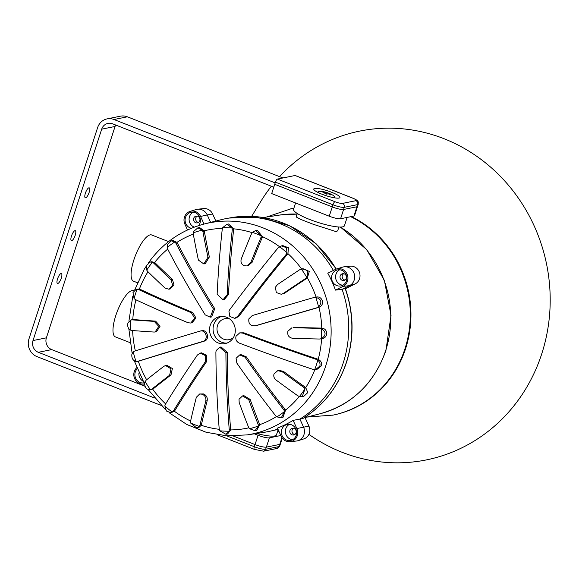 <?xml version="1.0" encoding="UTF-8"?>
<svg xmlns="http://www.w3.org/2000/svg" width="579" height="579" viewBox="0 0 579 579"><rect width="100%" height="100%" fill="white"/><g stroke="black" fill="none" stroke-linecap="round" stroke-linejoin="round"><path stroke-width="0.87" d="M297.345 213.528L296.108 216.922L300.754 219.427L313.101 224.225L336.298 231.694L337.76 230.695L338.816 227.004M304.894 417.256L308.918 426.108A9.344 8.728 78.5 0 1 309.338 433.237A9.344 8.728 78.5 0 1 303.685 438.947L297.968 440.706A9.93 9.278 78.5 0 0 303.968 434.641A9.93 9.278 78.5 0 1 296.303 441.039L290.079 441.676A9.322 8.707 78.5 0 1 281.177 436.291L277.45 428.091A108.259 101.115 -101.5 0 0 293.133 420.361L296.853 428.561A9.322 8.707 78.5 0 1 297.273 435.676A9.322 8.707 78.5 0 1 290.079 441.676M187.524 229.972L184.889 224.182A9.322 8.707 78.5 0 1 184.477 217.067A9.322 8.707 78.5 0 1 190.107 211.378L196.086 209.54A9.93 9.278 78.5 0 1 207.239 214.947A9.93 9.278 78.5 0 0 197.75 209.207L203.699 208.592A9.344 8.728 78.5 0 1 212.631 213.998L215.837 221.048M341.284 267.65A9.93 9.278 78.5 0 1 344.237 266.803L350.186 266.188A9.344 8.728 78.5 0 1 354.095 266.738A9.344 8.728 78.5 0 1 359.993 275.134A9.344 8.728 78.5 0 1 355.108 283.949L345.439 288.711M344.237 266.803A9.93 9.278 78.5 0 1 348.392 267.382A9.93 9.278 78.5 0 1 354.659 276.306A9.93 9.278 78.5 0 1 349.463 285.671L342.073 289.319A108.562 101.397 78.5 0 1 343.224 362.946A108.562 101.397 78.5 0 1 299.908 419.087L303.526 427.063A9.93 9.278 78.5 0 1 303.968 434.641A9.93 9.278 78.5 0 0 303.526 427.063L299.908 419.087L293.133 420.361M299.879 419.022L302.94 418.487C323.842 405.3 338.382 386.526 346.568 362.15C354.268 337.615 353.849 313.022 345.308 288.364L342.008 289.348M190.107 211.378A9.322 8.707 78.5 0 1 200.573 216.452L207.239 214.947L210.611 222.379L207.239 214.947L212.631 213.998M317.755 360.232C319.695 361.781 320.39 363.713 319.854 366.037L315.758 369.496L312.79 369.315A378.543 70.008 -162 0 1 239.243 343.072C236.398 341.661 235.32 339.381 236.022 336.233L239.749 332.845L242.492 333.077A378.543 70.008 18 0 0 316.04 359.313L317.755 360.232A102.063 95.325 78.5 0 1 316.344 364.965A102.063 95.325 78.5 0 1 314.708 369.612M244.085 265.689C241.313 264.227 240.401 261.918 241.342 258.748A378.543 115.72 -68.5 0 1 251.38 234.032L252.415 232.382L255.607 230.543L261.31 235.877L260.861 237.759A378.543 115.72 111.5 0 0 250.823 262.475L246.828 265.92L244.085 265.689M202.317 394.227C205.14 395.674 206.298 397.939 205.806 401.015A378.543 115.72 111.5 0 0 200.073 424.856L199.393 426.434L196.947 428.12L190.498 422.938L190.592 421.128A378.543 115.72 -68.5 0 1 196.332 397.288L199.683 393.973L202.317 394.227M299.256 396.492A101.035 94.363 78.5 0 1 285.563 410.098L285.1 409.411A374.722 123.392 -125.7 0 1 246.386 356.91L241.052 354.645L239.713 354.92L245.04 357.178A378.543 124.651 54.3 0 0 283.71 409.693L284.629 411.38L281.293 417.756L276.943 416.909L275.51 415.592A378.543 124.651 -125.7 0 1 236.84 363.076L236.058 358.292L239.713 354.92M314.846 369.612A101.035 94.363 78.5 0 1 305.726 387.59L305.075 387.054A374.722 101.303 -144.2 0 1 283.449 371.385L279.092 370.379L277.732 370.661L282.082 371.66A378.543 102.338 35.8 0 0 303.693 387.337L305.068 388.704L302.202 396.666L299.423 396.55L297.671 395.696A378.543 102.338 -144.2 0 1 276.067 380.019C274.106 378.427 273.411 376.437 273.983 374.048L277.732 370.654M276.458 416.554A101.035 94.363 78.5 0 1 259.689 424.682L259.443 423.908A374.722 133.409 -106.6 0 1 250.121 399.387L243.889 395.652L242.529 395.927L248.753 399.662A378.543 134.769 73.4 0 0 258.053 424.19L258.444 426.021L255.021 430.725L249.462 428.706L248.478 427.056A378.543 134.769 -106.6 0 1 239.178 402.528L239.011 399.278L242.529 395.927M248.854 427.83A101.035 94.363 78.5 0 1 230.63 429.922L230.623 429.133A374.722 130.362 -87.4 0 1 227.25 352.394L221.077 346.944L219.738 347.219L225.911 352.662A378.543 131.686 92.6 0 0 229.233 429.415L229.074 431.21L225.962 434.293L219.673 430.783L219.217 428.959A378.543 131.686 -87.4 0 1 215.895 352.206L216.133 350.577L219.738 347.219M164.834 405.741L165.406 404.323A378.543 88.421 -50.4 0 1 197.396 355.014L200.225 353.118L205.458 355.615L205.407 361.651A378.543 88.421 129.6 0 0 173.418 410.952L170.848 412.805L166.397 410.996L164.834 405.741M145.061 381.445A102.063 95.325 78.5 0 0 150.468 389.783C146.538 389.776 144.584 387.409 144.591 382.697L146.125 380.186A378.543 52.472 -32.9 0 1 163.886 366.297L165.558 365.53L170.993 368.823L169.647 375.192A378.543 52.472 147.1 0 0 151.886 389.074L150.272 389.833L153.276 388.791A374.722 51.944 -32.9 0 1 171.008 374.91L172.361 368.548L166.918 365.255L165.558 365.53M199.929 331.145C205.863 329.002 209.005 339.916 202.867 341.422A378.543 11.385 164 0 0 137.585 361.361L136.014 361.499C132.895 360.551 131.513 358.133 131.874 354.254L133.25 351.858L134.639 351.077A378.543 11.385 -16 0 1 199.929 331.145L201.666 330.768M136.253 289.276L138.663 289.572A378.543 70.008 18 0 0 191.41 312.769L194.616 318.247L190.759 323.031L188.161 322.771A378.543 70.008 -162 0 1 135.414 299.575L134.053 298.583L132.996 292.569L136.253 289.276L139.394 289.051A101.035 94.363 78.5 0 1 147.985 271.768M190.759 323.031L192.105 322.756L195.963 317.98L192.756 312.501A374.722 69.299 -162 0 1 140.053 289.29L139.394 289.051M131.1 319.912L132.779 319.586A101.035 94.363 78.5 0 1 135.949 299.821M130.355 330.073A102.063 95.325 78.5 0 1 130.507 320.071L132.07 319.861A378.543 30.817 0.9 0 0 154.246 321.396L158.776 326.404L155.143 331.991L154.086 332.057A378.543 30.817 -179.1 0 1 131.903 330.515L130.355 330.073C128.118 328.59 127.293 326.295 127.894 323.191L131.042 319.919M155.143 331.991L156.504 331.709L160.137 326.129L155.606 321.121A374.722 30.506 -179.1 0 1 133.452 319.579L132.779 319.586M150.171 262.041L152.386 262.265L153.782 263.192A378.543 102.338 35.8 0 0 171.08 279.744L172.636 285.237L168.858 289.218L165.066 288.096A378.543 102.338 -144.2 0 1 147.761 271.551L146.74 270.111L146.682 265.377L150.171 262.041L151.734 261.722L154.607 262.446A101.035 94.363 78.5 0 1 167.7 249.115M168.858 289.218L170.219 288.943L173.997 284.962L172.448 279.462A374.722 101.303 -144.2 0 1 155.172 262.909L154.607 262.446M171.391 240.878L174.872 241.906L175.944 243.296A378.543 124.651 54.3 0 0 213.405 308.991L210.271 317.198L205.212 314.889A378.543 124.651 -125.7 0 1 167.744 249.194L167.179 247.436L167.606 244.28L171.391 240.878L173.063 240.546L176.928 242.362A101.035 94.363 78.5 0 1 193.321 234.119M210.271 317.198L211.61 316.93L214.751 308.716A374.722 123.392 -125.7 0 1 177.333 243.014L176.928 242.362M226.838 224.319L232.136 228.032L232.237 229.928A378.543 131.686 92.6 0 0 227.156 294.718L223.038 299.77L217.139 294.262A378.543 131.686 -87.4 0 1 222.22 229.472L222.734 227.605L226.838 224.319L228.546 223.972L233.655 228.821A101.035 94.363 78.5 0 1 252.169 232.686M223.038 299.77L224.377 299.495L228.502 294.45A374.722 130.362 -87.4 0 1 233.627 229.646L233.655 228.821M197.823 227.88L202.346 230.109L202.976 231.832A378.543 134.769 73.4 0 0 207.97 257.235L203.873 263.981L198.394 260.094A378.543 134.769 -106.6 0 1 193.4 234.698L193.777 231.339L197.823 227.88L199.552 227.533L204.163 230.782A101.035 94.363 78.5 0 1 222.437 228.394M203.873 263.981L205.234 263.706L209.337 256.96A374.722 133.409 -106.6 0 1 204.365 231.557L204.163 230.782M228.929 311.191L229.697 309.729A378.543 88.421 -50.4 0 1 278.036 247.935L281.351 245.93L286.417 247.617L287.018 252.878L286.048 254.565A378.543 88.421 129.6 0 0 237.708 316.358L234.698 318.298L229.856 316.503L228.929 311.191M313.869 297.526L315.801 297.317C321.432 299.169 322.351 302.383 318.559 306.957L316.814 307.811A378.543 11.385 164 0 0 255.23 325.811C250.425 326.107 248.304 323.777 248.876 318.841L252.285 315.533A378.543 11.385 -16 0 1 313.869 297.526L314.325 297.418M306.747 277.37A102.063 95.325 78.5 0 0 301.341 269.032C307.268 269.163 309.07 271.942 306.747 277.37L305.328 278.702A378.543 52.472 147.1 0 0 283.261 293.466L281.3 294.291L276.277 292.54L275.423 287.198L277.5 284.571A378.543 52.472 -32.9 0 1 299.567 269.814L301.587 268.974A101.035 94.363 78.5 0 0 287.922 253.602L287.437 254.282L286.048 254.565M254.847 325.912L256.577 325.543A374.722 11.269 -16 0 1 318.204 307.529L318.986 307.239A101.035 94.363 78.5 0 1 321.765 328.17L320.932 328.09A374.722 30.506 -179.1 0 1 294.429 327.424L293.068 327.7A378.543 30.817 0.9 0 0 319.55 328.373L321.454 328.742C326.31 332.129 326.259 335.458 321.302 338.744L320.65 338.918M321.454 328.742A102.063 95.325 78.5 0 1 321.302 338.744L319.384 339.026A378.543 30.817 -179.1 0 1 292.909 338.36C288.863 337.658 287.191 335.284 287.893 331.239L291.838 327.808M321.765 328.17C328.373 328.59 328.221 338.324 321.613 338.708A101.035 94.363 78.5 0 1 318.204 359.356L317.43 359.031A374.722 69.299 -162 0 1 243.831 332.802L239.749 332.845M134.668 290.021L144.207 269.365L146.588 265.638M168.59 241.617L151.669 234.965A24.832 7.592 111.5 0 0 133.894 259.833A24.832 7.592 111.5 0 0 133.503 281.184L137.44 282.733M130.029 342.63L115.402 336.884A24.832 7.592 -68.5 0 1 115.793 315.533A24.832 7.592 -68.5 0 1 133.575 290.665L133.915 290.796M346.278 278.296A3.438 3.213 -101.5 0 0 342.551 273.729A3.438 3.213 -101.5 0 0 340.828 279.31A3.438 3.213 -101.5 0 0 346.278 278.296M344.946 280.048A3.438 3.213 78.5 0 1 343.658 273.715M296.072 432.81A3.438 3.213 -101.5 0 0 292.344 428.243A3.438 3.213 -101.5 0 0 290.622 433.823A3.438 3.213 -101.5 0 0 296.072 432.81M294.74 434.561A3.438 3.213 78.5 0 1 293.459 428.228M339.663 269.785A8.178 7.636 -101.5 0 0 335.986 274.251A8.178 7.636 -101.5 0 0 342.79 285.223M346.466 280.757A8.178 7.636 -101.5 0 0 344.939 272.658A8.178 7.636 -101.5 0 0 337.593 269.901A8.178 7.636 -101.5 0 0 331.977 275.061A8.178 7.636 -101.5 0 0 333.497 283.167A8.178 7.636 -101.5 0 0 340.843 285.925A8.178 7.636 -101.5 0 0 346.466 280.757M289.457 424.298A8.178 7.636 -101.5 0 0 285.787 428.764A8.178 7.636 -101.5 0 0 292.59 439.736M296.26 435.278A8.178 7.636 -101.5 0 0 294.733 427.172A8.178 7.636 -101.5 0 0 287.387 424.414A8.178 7.636 -101.5 0 0 281.77 429.575A8.178 7.636 -101.5 0 0 283.297 437.681A8.178 7.636 -101.5 0 0 290.644 440.438A8.178 7.636 -101.5 0 0 296.26 435.278M137.165 368.859A8.178 7.636 -101.5 0 0 135.283 371.979A8.178 7.636 -101.5 0 0 143.997 382.871M199.791 220.7A3.438 3.213 -101.5 0 0 196.064 216.133A3.438 3.213 -101.5 0 0 194.341 221.714A3.438 3.213 -101.5 0 0 199.791 220.7M198.459 222.452A3.438 3.213 78.5 0 1 197.171 216.119M193.176 212.189A8.178 7.636 -101.5 0 0 189.499 216.655A8.178 7.636 -101.5 0 0 194.262 227.142M198.698 225.593A8.178 7.636 -101.5 0 0 199.979 223.161A8.178 7.636 -101.5 0 0 198.452 215.055A8.178 7.636 -101.5 0 0 191.106 212.305A8.178 7.636 -101.5 0 0 185.49 217.465A8.178 7.636 -101.5 0 0 191.345 228.292M144.482 383.942A9.322 8.707 78.5 0 1 143.592 384.08A9.322 8.707 78.5 0 1 139.698 383.537A9.322 8.707 78.5 0 1 136.716 367.73M335.451 290.115A108.259 101.115 -101.5 0 0 327.779 273.208L335.386 269.459A9.322 8.707 78.5 0 1 336.594 268.974A9.322 8.707 78.5 0 1 342.051 269.199A9.322 8.707 78.5 0 1 347.928 277.58A9.322 8.707 78.5 0 1 343.058 286.366L335.451 290.115L342.073 289.319L349.463 285.671A9.93 9.278 78.5 0 0 354.659 276.306A9.93 9.278 78.5 0 0 348.392 267.382A9.93 9.278 78.5 0 0 342.58 267.136L336.594 268.974M226.599 317.263A13.751 12.847 78.5 0 1 234.611 334.908A13.751 12.847 78.5 0 1 225.159 343.593A13.751 12.847 78.5 0 1 218.247 342.971A13.751 12.847 78.5 0 1 210.235 325.326A13.751 12.847 78.5 0 1 219.687 316.633A13.751 12.847 78.5 0 1 226.599 317.263M318.204 359.356C320.904 360.782 322.033 362.888 321.591 365.682L317.22 369.199L315.758 369.496M305.726 387.59L307.811 392.591L303.772 396.347L302.202 396.666M285.563 410.098L282.957 417.416L281.293 417.756M259.689 424.682L256.758 430.371L255.021 430.725M230.63 429.922L227.67 433.946L225.962 434.293M219.253 429.307A101.035 94.363 78.5 0 1 201.239 425.29L198.568 427.794L196.947 428.12M190.614 421.027A101.035 94.363 78.5 0 1 174.388 411.249L170.848 412.805M146.653 379.766A101.035 94.363 78.5 0 1 138.316 361.231L138.967 361.079A374.722 11.269 -16 0 1 204.213 341.147C210.329 339.656 207.217 328.734 201.268 330.87M135.356 350.86A101.035 94.363 78.5 0 1 132.634 330.573M277.927 429.133A108.562 101.397 78.5 0 1 264.053 432.332L247.124 434.909A107.73 100.616 78.5 0 0 325.688 366.066A107.73 100.616 78.5 0 0 304.055 257.394A107.73 100.616 78.5 0 0 204.329 223.979L220.932 219.752A108.562 101.397 78.5 0 1 333.403 270.436M174.388 411.249L174.807 410.67A374.722 87.53 -50.4 0 1 206.754 361.376L206.797 355.347L201.564 352.843L200.225 353.118M201.239 425.29L201.456 424.573A374.722 114.548 -68.5 0 1 207.173 400.733C207.666 397.664 206.5 395.399 203.678 393.952L199.683 393.973M281.3 294.291L284.629 293.184A374.722 51.944 -32.9 0 1 306.711 278.419L307.377 277.913A101.035 94.363 78.5 0 1 316.076 297.078L315.258 297.251M234.698 318.298L236.037 318.03L239.047 316.091A374.722 87.53 -50.4 0 1 287.437 254.282M246.828 265.92L248.188 265.645L252.183 262.2A374.722 114.548 -68.5 0 1 262.251 237.477L262.519 236.688A101.035 94.363 78.5 0 1 279.491 246.661M255.607 230.543L257.235 230.21L262.519 236.688M281.351 245.93L282.87 245.626L288.443 247.761L287.922 253.602M301.587 268.974L303.005 268.685L309.302 271.421L307.377 277.913M316.076 297.078C322.554 295.659 325.239 305.053 318.986 307.239M148.492 262.83L150.858 259.58C164.899 241.544 182.725 229.682 204.329 223.979M200.573 216.452L204.025 224.051M138.924 372.963A8.178 7.636 -101.5 0 0 143.035 381.163M256.577 325.543L254.811 325.919M138.967 361.079L137.216 361.455M284.629 411.38A102.063 95.325 78.5 0 1 276.943 416.909M305.068 388.704A102.063 95.325 78.5 0 1 299.423 396.55M258.444 426.021A102.063 95.325 78.5 0 1 249.462 428.706M136.014 361.499A102.063 95.325 78.5 0 1 133.25 351.858M146.74 270.111A102.063 95.325 78.5 0 1 152.386 262.265M167.179 247.436A102.063 95.325 78.5 0 1 174.872 241.906M193.364 232.794A102.063 95.325 78.5 0 1 202.346 230.109M315.801 297.317A102.063 95.325 78.5 0 1 318.559 306.957M307.044 417.061L333.243 415.085A105.306 98.358 -101.5 0 0 370.611 398.229A105.306 98.358 -101.5 0 0 410.323 302.853A105.306 98.358 -101.5 0 0 351.359 216.56M293.886 208.201A105.306 98.358 -101.5 0 0 291.367 208.672L266.47 217.067M308.889 434.359A167.751 156.677 -101.5 0 0 485.94 433.049A167.751 156.677 -101.5 0 0 519.812 200.218A167.751 156.677 -101.5 0 0 300.19 157.937A167.751 156.677 -101.5 0 0 279.534 176.631M271.37 186.228A167.751 156.677 -101.5 0 0 260.825 201.398L251.662 216.329M256.663 433.461A26.743 4.943 18 0 0 274.721 435.951A26.743 4.943 18 0 0 276.458 434.894L278.166 429.654M280.822 435.517L269.387 437.84A9.17 1.694 -162 0 1 258.053 435.299L254.297 433.816M277.659 431.203L277.855 431.283A9.17 1.694 -162 0 1 279.143 431.818M226.57 435.799L254.34 446.72A9.17 1.694 18 0 0 265.674 449.268L279.056 446.554A9.17 1.694 18 0 0 279.65 446.192L280.345 444.05A9.17 1.694 -162 0 1 279.751 444.411L266.376 447.126A9.17 1.694 -162 0 1 255.035 444.578L233.214 436.001L255.035 444.578L258.053 435.299M85.395 193.183A5.349 1.636 111.5 0 0 85.308 197.779A5.349 1.636 111.5 0 0 89.137 192.423A5.349 1.636 111.5 0 0 89.224 187.828A5.349 1.636 111.5 0 0 85.395 193.183M71.47 236.029A5.349 1.636 111.5 0 0 71.383 240.625A5.349 1.636 111.5 0 0 75.219 235.269A5.349 1.636 111.5 0 0 75.299 230.674A5.349 1.636 111.5 0 0 71.47 236.029M57.553 278.875A5.349 1.636 111.5 0 0 57.466 283.471A5.349 1.636 111.5 0 0 61.294 278.115A5.349 1.636 111.5 0 0 61.381 273.52A5.349 1.636 111.5 0 0 57.553 278.875M275.17 182.892L113.991 119.52A13.751 12.847 -101.5 0 0 107.079 118.89A13.751 12.847 -101.5 0 0 97.627 127.583L28.95 338.954A13.751 12.847 -101.5 0 0 36.962 356.599L161.179 405.438M282.921 177.963L127.366 116.806A13.751 12.847 -101.5 0 0 120.461 116.176L107.079 118.89M154.427 397.954L38.352 352.314A9.17 8.562 78.5 0 1 33.01 340.553L101.694 129.175A9.17 8.562 78.5 0 1 107.991 123.385A9.17 8.562 78.5 0 1 112.601 123.805L273.78 187.176M144.996 386.273L51.726 349.6A9.17 8.562 78.5 0 1 46.385 337.839L115.069 126.461A9.17 8.562 78.5 0 1 115.684 125.013M282.27 438.129L280.345 444.05A9.17 1.694 -162 0 1 279.751 444.411L266.376 447.126A9.17 1.694 -162 0 1 255.035 444.578L254.34 446.72A3.054 0.934 111.5 0 0 254.297 449.347L217.082 434.72M347.125 217.422L344.396 225.81A26.743 4.943 -162 0 1 342.659 226.859A26.743 4.943 -162 0 1 313.449 220.888A26.743 4.943 -162 0 1 293.531 209.28L295.579 202.976M353.95 216.039A9.17 1.694 18 0 0 354.543 215.678L357.561 206.392A9.17 1.694 18 0 1 356.968 206.754A9.17 1.694 18 0 0 357.561 206.392L358.256 204.249A9.17 1.694 -162 0 1 357.663 204.611L353.95 216.039L340.575 218.753A9.17 1.694 18 0 1 329.241 216.206L271.696 193.581L274.714 184.303L332.259 206.927A9.17 1.694 18 0 0 343.593 209.468L356.968 206.754L343.593 209.468L340.575 218.753M314.665 188.472A13.751 2.54 18 0 0 313.775 189.015A13.751 2.54 18 0 0 324.016 194.985A13.751 2.54 18 0 0 339.041 198.054A13.751 2.54 18 0 0 339.931 197.511A13.751 2.54 18 0 0 329.69 191.548A13.751 2.54 18 0 0 314.665 188.472M295.066 175.502L277.406 179.085L334.952 201.709A6.116 1.129 18 0 0 342.507 203.403L355.882 200.689A6.116 1.129 18 0 0 352.611 198.127L295.066 175.502A3.054 0.934 -68.5 0 1 295.254 175.517L352.799 198.141A3.054 0.934 111.5 0 0 352.611 198.127M334.952 201.709A3.054 0.934 -68.5 0 0 332.954 204.785L275.409 182.161L274.714 184.303L332.259 206.927A9.17 1.694 18 0 0 343.593 209.468L344.288 207.325A9.17 1.694 -162 0 1 332.954 204.785L329.241 216.206M275.409 182.161A3.054 0.934 -68.5 0 1 277.406 179.085M325.579 192.821L325.398 193.683L325.572 192.843L324.87 193.509L326.853 194.226L328.054 193.661L330.464 194.913L330.949 194.66L328.554 193.408L328.373 193.82M325.478 193.712L325.803 192.409L322.684 192.09L325.304 192.669M325.803 192.409L326.245 192.489L325.905 193.864M328.286 193.234L328.083 193.676L328.763 193.241L326.245 192.489M326.78 192.518L326.397 194.045M340.416 227.055L366.797 249.701L384.384 280.417L391.035 315.425L385.94 350.418C374.251 383.407 352.322 404.511 320.136 413.732A101.484 94.782 -101.5 0 0 385.665 350.592A101.484 94.782 -101.5 0 0 340.191 227.055M355.108 283.949L349.463 285.671L343.058 286.366M345.113 288.393A108.49 101.332 78.5 0 1 346.372 362.273A108.49 101.332 78.5 0 1 302.831 418.53M336.327 269.061L316.12 243.788L289.862 225.897L259.949 217.038L229.139 218.051A108.49 101.332 78.5 0 1 336.153 269.126M279.831 215.026L297.136 214.092A101.484 94.782 -101.5 0 0 279.831 215.026L263.344 217.538M278.014 429.321A108.49 101.332 78.5 0 1 272.282 430.704L278.014 429.321M308.918 426.108L296.853 428.561M252.415 232.382A102.063 95.325 78.5 0 1 256.902 234.017A102.063 95.325 78.5 0 1 261.31 235.877M199.393 426.434A102.063 95.325 78.5 0 1 194.913 424.798A102.063 95.325 78.5 0 1 190.498 422.938M246.386 356.91L245.04 357.178M283.449 371.385L282.082 371.66M250.121 399.387L248.753 399.662M227.25 352.394L225.911 352.662M140.053 289.29L138.663 289.572M133.452 319.579L132.07 319.861M155.172 262.909L153.782 263.192M177.333 243.014L175.944 243.296M233.627 229.646L232.237 229.928M204.365 231.557L202.976 231.832M294.429 327.424L293.068 327.7M243.831 332.802L242.492 333.077M233.431 337.55A10.697 9.988 78.5 0 1 221.33 337.81A10.697 9.988 78.5 0 1 217.53 325.456A10.697 9.988 78.5 0 1 229.66 318.978M226.888 343.101A13.751 12.847 78.5 0 1 213.752 324.609A13.751 12.847 78.5 0 1 221.475 316.409M165.645 403.932A101.035 94.363 78.5 0 1 152.704 389.175M317.43 359.031L316.04 359.313M320.932 328.09L319.55 328.373M284.629 293.184L283.261 293.466M306.711 278.419L305.328 278.702M318.204 307.529L316.814 307.811M239.047 316.091L237.708 316.358M252.183 262.2L250.823 262.475M262.251 237.477L260.861 237.759M209.337 256.96L207.97 257.235M228.502 294.45L227.156 294.718M214.751 308.716L213.405 308.991M172.448 279.462L171.08 279.744M155.606 321.121L154.246 321.396M192.756 312.501L191.41 312.769M204.213 341.147L202.867 341.422M171.008 374.91L169.647 375.192M153.276 388.791L151.886 389.074M207.173 400.733L205.806 401.015M201.456 424.573L200.073 424.856M206.754 361.376L205.407 361.651M174.807 410.67L173.418 410.952M230.623 429.133L229.233 429.415M259.443 423.908L258.053 424.19M305.075 387.054L303.693 387.337M285.1 409.411L283.71 409.693M229.074 431.21A102.063 95.325 78.5 0 1 219.673 430.783M172.303 412.161A102.063 95.325 78.5 0 1 164.791 405.937M134.053 298.583A102.063 95.325 78.5 0 1 137.1 289.203M222.734 227.605A102.063 95.325 78.5 0 1 232.136 228.032M279.505 246.654A102.063 95.325 78.5 0 1 287.018 252.878M332.607 415.215A105.306 98.358 -101.5 0 0 369.974 398.359A105.306 98.358 -101.5 0 0 409.686 302.983A105.306 98.358 -101.5 0 0 350.729 216.691M293.879 208.223A105.306 98.358 -101.5 0 0 290.73 208.802M269.387 437.84L265.674 449.268A3.054 2.852 78.5 0 1 263.575 451.193L276.95 448.479A3.054 2.852 78.5 0 0 279.056 446.554L281.937 437.666M127.366 116.806L113.991 119.52M115.069 126.461L101.694 129.175M46.385 337.839L33.01 340.553M51.726 349.6L38.352 352.314M355.882 200.689A3.054 2.852 -101.5 0 1 357.663 204.611L344.288 207.325A3.054 2.852 -101.5 0 0 342.507 203.403M320.136 413.732L305.039 417.568M143.592 384.08L144.482 383.993M132.801 296.115L128.893 321.207M128.828 328.742L132.15 353.393M134.263 360.833L144.482 383.703M148.246 389.674L165.333 409.418M169.206 412.762L186.778 424.479L206.16 432.274L226.563 435.799L247.124 434.909M322.04 338.635L320.715 338.903M315.714 297.136L314.39 297.403M138.605 361.173L137.259 361.441M254.297 449.347L263.575 451.193M276.95 448.479L279.65 446.192M352.799 198.141C359.805 201.116 357.981 202.122 358.256 204.249M334.872 197.765C334.923 196.324 332.759 194.754 328.387 193.068C324.443 191.548 321.041 191.092 318.197 191.7L317.726 192.192"/></g></svg>
